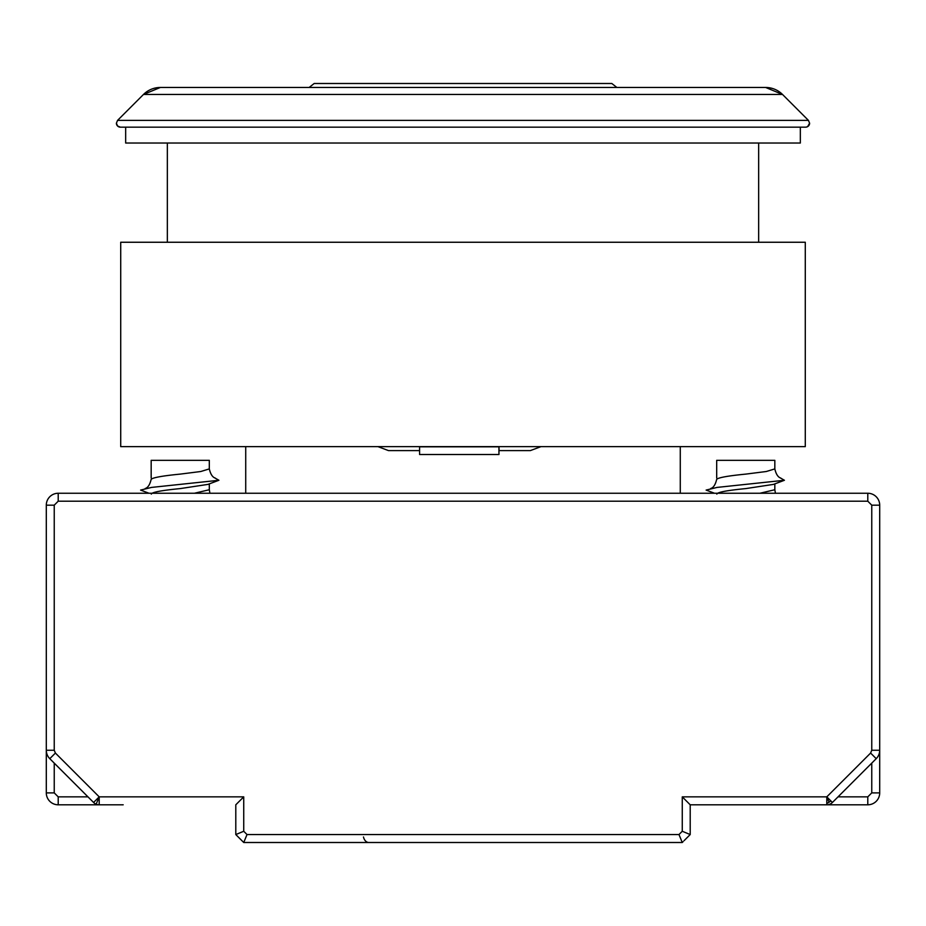 <?xml version="1.0" encoding="UTF-8"?>
<svg xmlns="http://www.w3.org/2000/svg" width="926" height="926" viewBox="0 0 926 926"><rect width="100%" height="100%" fill="white"/><g stroke="black" fill="none" stroke-linecap="round" stroke-linejoin="round"><path stroke-width="1.39" d="M616.878 87.472L611.82 83.502L314.18 83.502L309.122 87.472M143.507 94.452A23.81 23.81 90 0 1 160.337 87.472L765.663 87.472A23.81 23.81 -90 0 1 782.493 94.452L143.507 94.452M120.368 127.163A3.97 3.97 90 0 1 116.398 123.193L117.567 125.994L120.368 127.163L805.632 127.163A3.97 3.97 -90 0 0 809.602 123.193L808.433 120.38L117.567 120.38L116.398 123.193M463 143.032L800.33 143.032L800.33 127.163L125.67 127.163L125.67 143.032L463 143.032M419.571 446.633L419.594 454.516L498.952 454.516L498.929 446.633M540.992 446.633L530.343 450.603L498.952 450.603L498.952 454.516M499.01 446.633L499.079 450.603M419.582 450.603L388.492 450.603L377.97 446.633M123.193 804.798L99.198 804.798A7.94 7.94 0 0 1 93.584 802.472L99.198 796.858L99.198 804.798L58.211 804.798L117.22 804.798L58.211 804.798A11.911 11.911 0 0 1 46.3 792.887L54.24 792.887L54.24 763.128M829.036 802.24L826.802 796.858L870.602 753.058L876.216 758.672L832.416 802.472A7.94 7.94 0 0 1 826.802 804.798L826.802 796.858L682.265 796.858L690.206 804.798L802.807 804.798M780.086 477.781L784.426 480.27L773.488 484.391L745.766 488.592C726.806 490.433 717.152 492.273 716.828 494.125M710.705 488.511C713.425 487.747 715.416 484.68 716.689 479.321L716.689 479.321C718.356 477.596 728.044 475.848 745.766 474.112L766.311 471.508L774.83 468.903L774.83 460.326L716.689 460.326L716.689 477.955M214.566 477.781L218.906 480.27L207.968 484.391L180.234 488.592C161.274 490.433 151.632 492.273 151.308 494.125M145.185 488.511C147.905 487.747 149.896 484.68 151.169 479.321L151.169 479.321C152.836 477.596 162.525 475.848 180.234 474.112L200.792 471.508L209.311 468.903L209.311 460.326L151.169 460.326L151.169 477.955M242.948 841.699L241.999 840.75M239.545 838.296L235.794 834.558L235.794 804.798L243.735 796.858L99.198 796.858L96.154 804.185A7.94 7.94 0 0 0 99.198 804.798L58.211 804.798A11.911 11.911 0 0 1 46.3 792.887L46.3 505.168A11.911 11.911 0 0 1 58.211 493.257L867.789 493.257A11.911 11.911 0 0 1 879.7 505.168A11.911 11.911 0 0 0 867.789 493.257A11.911 11.911 0 0 1 879.7 505.168A11.911 11.911 0 0 0 867.789 493.257A11.911 11.911 0 0 1 879.7 505.168A11.911 11.911 0 0 0 867.789 493.257A11.911 11.911 0 0 1 879.7 505.168A11.911 11.911 0 0 0 867.789 493.257A11.911 11.911 0 0 1 879.7 505.168A11.911 11.911 0 0 0 867.789 493.257A11.911 11.911 0 0 1 879.7 505.168A11.911 11.911 0 0 0 867.789 493.257A11.911 11.911 0 0 1 879.7 505.168L879.7 750.257A11.911 11.911 0 0 1 876.216 758.672M870.602 753.058L871.76 750.257L879.7 750.257L879.7 792.887A11.911 11.911 0 0 1 867.789 804.798L690.206 804.798L690.206 834.558L686.235 838.528M243.735 796.858L243.735 831.27L247.022 834.558L243.735 842.498L682.265 842.498L683.052 841.699L682.265 842.498L678.978 834.558L682.265 831.27L690.206 834.558L684.001 840.75M871.76 763.128L871.76 792.887L879.7 792.887A11.911 11.911 0 0 1 867.789 804.798L826.802 804.798M309.029 842.498L272.707 842.498M879.7 505.168L871.76 505.168L871.76 750.257L871.76 505.168L867.789 501.197L867.789 493.257A11.911 11.911 0 0 1 879.7 505.168A11.911 11.911 0 0 0 867.789 493.257M54.24 505.168L46.3 505.168A11.911 11.911 0 0 1 58.211 493.257L58.211 501.197L54.24 505.168L54.24 750.257L55.398 753.058L99.198 796.858M236.118 834.87L239.765 838.528M243.735 842.498L235.794 834.558L243.735 831.27M775.444 493.257L774.819 489.738L759.91 493.257M209.924 493.257L209.299 489.738L194.391 493.257M55.398 753.058L49.784 758.672L93.584 802.472L49.784 758.672A11.911 11.911 0 0 1 46.3 750.257L54.24 750.257M363.478 836.977A7.94 5.614 -90 0 0 368.826 842.498M784.426 480.27L717.083 487.412L706.121 490.085L714.559 493.257M218.906 480.27L151.563 487.412L140.602 490.085L149.04 493.257M463 446.633L805.284 446.633L805.284 242.253L120.716 242.253L120.716 446.633L463 446.633M765.663 87.472L782.493 94.452M419.571 446.818L498.929 446.818M832.416 802.472L830.772 800.828A7.94 5.614 135 0 1 826.802 803.34M87.97 796.858L58.211 796.858L58.211 804.798M58.211 501.197L867.789 501.197M867.789 804.798L867.789 796.858L838.03 796.858M58.211 796.858L54.24 792.887M247.022 834.558L678.978 834.558M682.265 831.27L682.265 796.858M871.76 792.887L867.789 796.858M830.772 800.828L826.802 796.858M809.602 123.193L807.646 126.607M807.345 126.769L806.152 127.128M758.66 143.032L758.66 242.253M782.505 94.452L808.433 120.38M680.274 493.257L680.274 446.633M167.34 143.032L167.34 242.253M160.337 87.472L143.495 94.452L117.567 120.38M245.726 493.257L245.726 446.633M774.83 489.738L774.83 483.881M209.311 489.738L209.311 483.881M780.838 478.105C778.072 477.307 776.069 474.239 774.819 468.903M215.318 478.105C212.552 477.307 210.549 474.239 209.299 468.903"/></g></svg>
